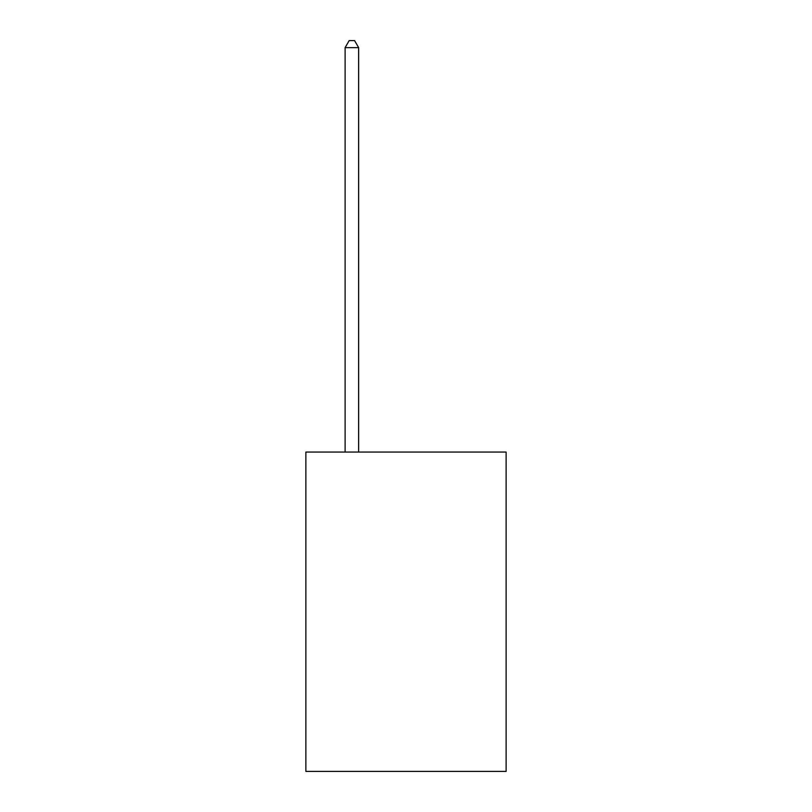 <?xml version="1.0" encoding="UTF-8"?>
<svg xmlns="http://www.w3.org/2000/svg" width="812" height="812" viewBox="0 0 812 812"><rect width="100%" height="100%" fill="white"/><g stroke="black" fill="none" stroke-linecap="round" stroke-linejoin="round"><path stroke-width="1.22" d="M506.13 452.061L506.13 771.4L305.87 771.4L305.87 452.061L506.13 452.061M358.64 452.061L358.64 47.634L345.11 47.634L345.11 452.061M345.11 47.634L349.17 40.6L354.58 40.6L358.64 47.634"/></g></svg>
